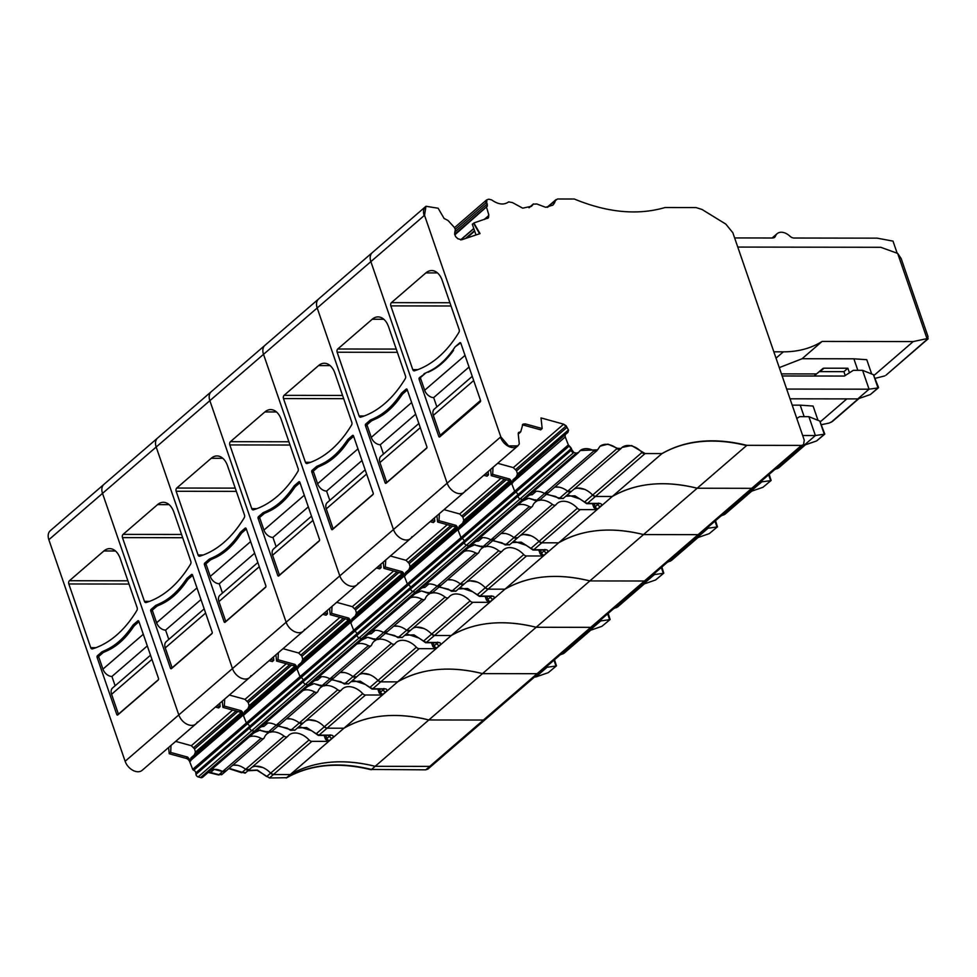 <?xml version="1.0" encoding="UTF-8"?>
<svg xmlns="http://www.w3.org/2000/svg" width="977" height="977" viewBox="0 0 977 977"><rect width="100%" height="100%" fill="white"/><g stroke="black" fill="none" stroke-linecap="round" stroke-linejoin="round"><path stroke-width="1.47" d="M210.922 770.059A17.904 12.176 -130.8 0 1 222.597 771.525L214.183 769.363L210.543 772.514L218.958 774.663L222.255 773.943M268.577 732.823A17.904 12.176 -130.8 0 0 266.806 733.996A17.904 12.176 -130.8 0 0 264.327 737.611A3.578 2.43 -130.8 0 1 263.839 738.331L225.406 771.525A3.578 2.43 -130.8 0 1 222.597 771.525L225.907 770.804M237.277 765.284L232.758 765.174A17.904 12.176 -130.8 0 1 245.654 769.302L249.33 769.497A3.578 2.43 -130.8 0 1 249.098 769.729A3.578 2.43 -130.8 0 1 245.654 769.302L242.003 772.453L245.679 772.648L245.129 773.161L229.119 768.325M262.654 767.47L255.485 766.237M251.871 767.336A17.904 12.176 -130.8 0 1 270.629 773.149L273.413 774.541L290.279 774.566L286.627 777.704C310.417 764.173 338.714 761.425 371.529 769.461L425.764 769.827L428.024 768.96M305.545 720.989A17.904 12.176 -130.8 0 1 324.303 726.803L327.087 728.195L343.941 728.219A179.035 121.698 -130.8 0 1 428.83 719.964L375.168 766.31C342.353 758.274 314.057 761.034 290.279 774.566L612.286 496.487A179.035 121.698 -130.8 0 1 697.175 488.231C664.36 480.195 636.064 482.943 612.286 496.487L661.979 453.572L645.113 453.548L631.63 445.573L622.129 447.344L620.468 449.017A3.578 2.43 -130.8 0 1 617.024 448.602L567.661 491.223L571.337 491.419A3.578 2.43 -130.8 0 1 571.105 491.651A3.578 2.43 -130.8 0 1 567.661 491.223L559.577 498.197L546.631 494.118M271.191 731.993A17.904 12.176 -130.8 0 1 284.075 736.121A3.578 2.43 -130.8 0 0 287.531 736.548A3.578 2.43 -130.8 0 0 287.751 736.316A17.904 12.176 -130.8 0 1 288.862 735.156A17.904 12.176 -130.8 0 1 309.062 739.955A3.578 2.43 -130.8 0 0 311.846 741.348L273.413 774.541L290.279 774.566A179.035 121.698 -130.8 0 1 375.168 766.31L429.746 766.395L431.834 765.675A5.972 4.055 -130.8 0 1 429.746 766.395L375.168 766.31L371.529 769.461M208.174 772.428L218.616 774.956L221.926 774.236M225.406 771.525L221.584 774.798M228.789 768.606L241.673 772.734M247.902 770.768L257.024 770.291L269.444 777.973L286.627 777.704M286.298 777.997C310.088 764.466 338.384 761.718 371.187 769.754M874.171 375.29L913.226 341.571L822.121 341.425L802.08 358.73L853.874 358.815L857.843 370.32M871.679 373.996L866.758 359.695L853.874 358.815M873.438 374.692L877.993 387.93L869.066 389.188L862.569 370.332L873.438 374.692L878.531 387.503L870.287 394.586L878.457 387.771M786.656 389.066L869.066 389.188L857.794 398.909L870.287 394.586M782.15 375.974L844.397 376.06L853.324 370.32L862.569 370.332M857.794 398.909L790.014 398.811M814.049 376.023L822.781 368.61A3.578 2.43 -130.8 0 1 824.026 368.195L847.865 368.231L843.896 371.663L845.227 375.522M847.865 368.231L849.453 372.811M814.085 376.023L818.799 372.042A3.578 2.43 -130.8 0 1 820.045 371.626L843.896 371.663M802.08 358.73L779.28 367.633M816.454 373.935L781.441 373.886M822.121 341.425A131.297 89.249 -130.8 0 1 783.334 351.842L776.019 358.156M773.845 351.818L783.334 351.842M913.226 341.571L927.014 338.628L897.668 253.409L901.124 258.465L928.016 336.589L927.735 338.86L886.163 375.058M737.769 247.071L880.765 247.291L897.668 253.409M928.15 338.811L927.014 338.628M897.179 253.238L893.002 241.124L877.187 238.156L794.045 238.022A5.972 4.055 -130.8 0 1 789.807 236.104A11.932 8.109 -130.8 0 0 777.13 233.686L772.148 237.985M875.368 378.294L884.844 375.901M734.619 237.936L772.575 237.997A5.972 4.055 -130.8 0 0 774.663 237.277A5.972 4.055 -130.8 0 0 775.482 236.08A11.932 8.109 -130.8 0 1 777.13 233.686M621.03 448.504L617.354 448.309L607.95 444.132L600.073 446.184L597.606 449.811L580.228 450.519L578.592 452.449L576.247 453.157L573.841 452.498L568.358 444.914L565.243 436.951L565.121 434.741L567.832 432.469L568.565 430.234L566.208 425.887L563.656 424.177L541.014 417.924L542.162 428.537L525.223 423.859L522.878 424.238L520.741 431.761L518.616 432.445L518.201 433.703L519.3 443.961L517.859 445.891L508.602 445.927L500.81 436.841L424.531 215.294L425.972 206.281L438.136 208.223L444.095 218.482L447.979 220.436L454.22 227.275L455.319 229.4L454.659 233.344L455.502 236.483L457.786 238.718L461.681 239.792L480.037 233.601L473.869 222.964L488.268 217.956M460.643 342.878L455.197 346.786L459.825 342.78A1.197 0.757 90.1 0 1 460.851 343.257L480.513 400.35A1.197 0.757 90.1 0 1 480.208 401.962L439.797 436.866A1.197 0.757 90.1 0 1 438.771 436.389L419.109 379.308A1.197 0.757 90.1 0 1 419.414 377.684L424.971 373.678L420.342 377.684L424.665 390.263A8.353 5.679 49.2 0 0 433.666 397.602L469.045 367.047M569.371 445.866L515.697 492.213A1.197 0.806 -130.8 0 1 514.684 491.26L511.728 483.676A4.177 2.846 49.2 0 0 508.174 480.318L491.26 475.652L492.677 474.346L509.676 479.035L512.791 482.76L512.974 479.78L565.121 434.741L512.974 479.78M532.929 491.981A17.904 12.176 -130.8 0 1 544.604 493.446L547.914 492.726M596.935 450.666A3.578 2.43 -130.8 0 1 596.776 450.812L547.413 493.446A3.578 2.43 -130.8 0 1 544.604 493.446L536.544 500.395L528.74 498.246L522.353 501.116M559.296 487.205L554.765 487.096A17.904 12.176 -130.8 0 1 567.661 491.223M573.878 489.257A17.904 12.176 -130.8 0 1 592.636 495.07L595.42 496.463A3.578 2.43 -130.8 0 1 592.636 495.07L584.612 502.007L574.903 495.791L565.781 496.255M476.007 234.956L472.331 224.27L473.54 223.257L479.622 233.735M454.659 234.333L486.277 207.026M487.425 218.396L488.512 215.282A4.177 2.846 -130.8 0 1 488.097 218.091M803.375 444.816A5.972 4.055 -130.8 0 1 803.204 444.975L753.841 487.596A5.972 4.055 -130.8 0 1 751.753 488.317L697.175 488.231L751.753 488.317L753.841 487.596L700.179 533.943A5.972 4.055 -130.8 0 1 698.079 534.663L700.179 533.943L646.505 580.289A5.972 4.055 -130.8 0 1 644.417 581.01L589.839 580.924C557.024 572.888 528.728 575.636 504.95 589.18A179.035 121.698 -130.8 0 1 589.839 580.924L644.417 581.01L646.505 580.289L592.844 626.636A5.972 4.055 -130.8 0 1 590.743 627.356L536.178 627.271C503.363 619.235 475.066 621.983 451.276 635.526A179.035 121.698 -130.8 0 1 536.178 627.271L590.743 627.356L592.844 626.636L539.17 672.982A5.972 4.055 -130.8 0 1 537.081 673.703L482.504 673.617C449.689 665.581 421.392 668.329 397.615 681.873A179.035 121.698 -130.8 0 1 482.504 673.617L537.081 673.703L539.17 672.982L485.508 719.328A5.972 4.055 -130.8 0 1 483.407 720.049L485.508 719.328L427.865 769.107M661.649 453.853A179.035 121.698 -130.8 0 1 746.538 445.61L643.513 534.578C610.698 526.542 582.402 529.29 558.612 542.833A179.035 121.698 -130.8 0 1 643.513 534.578L698.079 534.663L643.513 534.578L428.83 719.964C396.027 711.928 367.731 714.688 343.941 728.219L327.087 728.195A3.578 2.43 -130.8 0 1 324.303 726.803L316.267 733.739L306.558 727.523L297.435 727.987M578.091 452.949A3.578 2.43 -130.8 0 1 577.944 453.108A3.578 2.43 -130.8 0 1 577.92 453.12L524.588 499.186A3.578 2.43 -130.8 0 0 524.918 498.795A3.578 2.43 -130.8 0 1 524.588 499.186A3.578 2.43 -130.8 0 1 522.573 499.503L520.179 498.844A2.381 1.624 -130.8 0 1 517.981 496.279L517.822 494.765L464.148 541.111A2.381 1.624 49.2 0 0 462.036 538.559L408.362 584.905A2.381 1.624 49.2 0 0 408.288 584.881A1.197 0.806 -130.8 0 1 407.348 583.953A1.197 0.806 49.2 0 0 408.288 584.881A1.197 0.806 -130.8 0 0 408.362 584.905L354.7 631.252A2.381 1.624 49.2 0 0 354.627 631.227A1.197 0.806 -130.8 0 1 353.686 630.299A1.197 0.806 49.2 0 0 354.627 631.227A1.197 0.806 -130.8 0 0 354.7 631.252L301.026 677.598A2.381 1.624 49.2 0 0 300.953 677.574A1.197 0.806 -130.8 0 1 300.012 676.646A1.197 0.806 49.2 0 0 300.953 677.574A1.197 0.806 -130.8 0 0 301.026 677.598L193.69 770.291A2.381 1.624 49.2 0 0 193.617 770.267A1.197 0.806 49.2 0 1 192.677 769.339L189.721 761.755A4.177 2.846 49.2 0 0 186.167 758.396L187.657 757.114L190.784 760.839L190.967 757.859L242.235 713.589L190.967 757.859M569.041 446.147A1.197 0.806 -130.8 0 1 568.028 445.194L514.684 491.26A1.197 0.806 -130.8 0 0 515.697 492.213A2.381 1.624 -130.8 0 1 517.822 494.765A2.381 1.624 -130.8 0 0 515.697 492.213L462.036 538.559A1.197 0.806 -130.8 0 1 461.022 537.606L457.908 529.644L405.37 575.026L405.638 572.473L456.906 528.203L405.638 572.473M516.222 477.032L517.431 474.016L516.589 470.853L513.34 467.617L497.696 463.306M493.031 467.324L492.677 474.346M491.26 475.652L490.588 469.436M522.719 424.397A4.177 2.846 -130.8 0 1 524.893 424.152L523.733 425.154L540.721 429.843L542.162 428.537M520.362 432.2A1.197 0.806 -130.8 0 1 519.544 432.493L518.201 433.654M523.733 425.154L522.316 425.044M465.638 490.307A11.932 8.109 -130.8 0 1 464.197 492.225A11.932 8.109 -130.8 0 1 454.928 492.286A11.932 8.109 -130.8 0 1 447.136 483.188L370.857 261.641A11.932 8.109 -130.8 0 1 372.31 252.616L318.636 298.962A11.932 8.109 49.2 0 0 317.195 307.987A11.932 8.109 -130.8 0 1 318.636 298.962L264.975 345.308A11.932 8.109 49.2 0 0 263.521 354.333A11.932 8.109 -130.8 0 1 264.975 345.308L211.301 391.655A11.932 8.109 49.2 0 0 209.86 400.68A11.932 8.109 -130.8 0 1 211.301 391.655L157.639 438.001A11.932 8.109 49.2 0 0 156.186 447.026A11.932 8.109 -130.8 0 1 157.639 438.001L103.965 484.348A11.932 8.109 49.2 0 0 102.524 493.373A11.932 8.109 -130.8 0 1 103.965 484.348L50.303 530.694A11.932 8.109 49.2 0 0 48.85 539.719L125.129 761.266A11.932 8.109 49.2 0 0 132.921 770.364A11.932 8.109 49.2 0 0 142.19 770.303L195.852 723.957A11.932 8.109 -130.8 0 1 186.595 724.018A11.932 8.109 -130.8 0 1 178.803 714.92L102.524 493.373L48.85 539.719M391.423 302.65A2.381 1.514 90.1 0 0 390.824 305.886L412.77 369.611A2.381 1.514 90.1 0 0 414.089 370.857A2.381 1.514 90.1 0 0 414.37 370.82A131.297 82.984 90.1 0 0 458.909 332.351A2.381 1.514 90.1 0 0 459.141 329.567L442.251 280.497A19.1 12.066 90.1 0 0 431.675 270.556A19.1 12.066 90.1 0 0 425.874 272.901L391.423 302.65L449.908 302.736M455.197 346.786A181.429 114.663 90.1 0 1 450.446 353.271A99.068 62.613 90.1 0 1 430.063 370.881A181.429 114.663 90.1 0 1 424.055 373.678M520.741 431.761L519.544 432.493A2.381 1.624 -130.8 0 0 518.457 432.603M512.803 480.147L565.121 434.741M578.592 452.449L577.932 453.108M597.606 449.811L596.776 450.812A3.578 2.43 -130.8 0 1 593.967 450.812L544.604 493.446A17.904 12.176 -130.8 0 0 536.19 491.284L532.221 494.716A17.904 12.176 -130.8 0 0 528.948 495.412M487.596 218.335L488.842 214.989L486.583 207.417L486.839 199.833L488.793 199.174L491.626 199.894C498.331 204.596 504.01 205.255 508.675 201.873L512.485 202.605L522.707 208.162L531.537 206.257L533.283 204.156L536.825 203.973L545.606 207.295L552.811 205.158L555.644 200.395L557.476 199.003L574.329 199.027C607.462 212.656 637.688 215.49 664.995 207.539L696.1 207.588L701.974 209.444L725.862 224.136L732.848 232.77L804.266 440.175L803.534 444.682L801.445 445.402L746.868 445.329C714.053 437.281 685.756 440.041 661.979 453.572M547.682 207.271L555.889 199.735M528.96 207.771L533.295 204.022A3.578 2.43 -130.8 0 0 532.953 204.449L533.295 204.022A3.578 2.43 -130.8 0 1 533.479 203.888M486.302 200.212A2.381 1.624 49.2 0 0 486.131 200.334L486.839 199.833M454.769 234.883L487.254 206.269M486.607 206.745L486.619 206.733A1.197 0.806 49.2 0 0 486.253 207.698M621.97 447.49A17.904 12.176 -130.8 0 1 641.999 452.436A3.578 2.43 -130.8 0 0 644.783 453.829L595.42 496.463L612.286 496.487L595.42 496.463L587.397 503.387L584.429 502.019M428.231 372.188A99.068 62.613 -89.9 0 0 453.56 350.316M436.866 406.896L433.666 397.602M472.245 376.353L434.338 409.082A8.353 5.679 49.2 0 0 433.324 415.396L440.175 435.302L480.537 400.448M440.175 435.302L441.604 435.302M471.256 545.142A3.578 2.43 -130.8 0 1 470.914 545.532A3.578 2.43 -130.8 0 1 468.911 545.85L415.237 592.196A3.578 2.43 49.2 0 0 417.252 591.879A3.578 2.43 -130.8 0 1 415.237 592.196L412.844 591.537A2.381 1.624 -130.8 0 1 410.645 588.972A2.381 1.624 49.2 0 0 412.844 591.537L359.17 637.883A2.381 1.624 -130.8 0 1 356.984 635.319A2.381 1.624 49.2 0 0 359.17 637.883L305.508 684.23A2.381 1.624 -130.8 0 1 303.31 681.665A2.381 1.624 49.2 0 0 305.508 684.23L251.834 730.576A2.381 1.624 -130.8 0 1 249.648 728.012L249.477 726.497A2.381 1.624 49.2 0 0 247.364 723.945A1.197 0.806 -130.8 0 1 246.351 722.992L243.236 715.03L190.698 760.411M577.92 453.12A3.578 2.43 -130.8 0 1 575.917 453.45L522.573 499.503L520.179 498.844A2.381 1.624 -130.8 0 1 517.981 496.279L464.319 542.626A2.381 1.624 49.2 0 0 466.505 545.19L468.911 545.85A3.578 2.43 49.2 0 0 470.914 545.532L524.588 499.186A3.578 2.43 -130.8 0 1 522.573 499.503L468.911 545.85L466.505 545.19A2.381 1.624 -130.8 0 1 464.319 542.626L410.645 588.972L410.487 587.458A2.381 1.624 49.2 0 0 408.362 584.905A2.381 1.624 -130.8 0 1 410.487 587.458L356.813 633.804A2.381 1.624 49.2 0 0 354.7 631.252A2.381 1.624 -130.8 0 1 356.813 633.804L303.151 680.151A2.381 1.624 49.2 0 0 301.026 677.598A2.381 1.624 -130.8 0 1 303.151 680.151L195.815 772.844A2.381 1.624 49.2 0 0 193.69 770.291M439.369 513.67L439.003 520.692L456.003 525.382L459.117 529.107L511.569 483.31L514.684 491.26L407.348 583.953L404.393 576.369A4.177 2.846 49.2 0 0 400.839 573.01L402.329 571.728L405.37 575.026M383.253 562.129L383.924 568.345L400.839 573.01M411.964 536.654A11.932 8.109 -130.8 0 1 410.523 538.571A11.932 8.109 -130.8 0 1 401.266 538.632A11.932 8.109 -130.8 0 1 393.475 529.534L339.801 575.88A11.932 8.109 49.2 0 0 347.592 584.979A11.932 8.109 49.2 0 0 356.861 584.918A11.932 8.109 -130.8 0 1 347.592 584.979A11.932 8.109 -130.8 0 1 339.801 575.88L263.521 354.333L156.186 447.026L102.524 493.373L178.803 714.92A11.932 8.109 49.2 0 0 186.595 724.018A11.932 8.109 49.2 0 0 195.852 723.957A11.932 8.109 -130.8 0 0 197.293 722.04M517.663 446.049A11.932 8.109 -130.8 0 1 517.529 446.171L464.197 492.225A11.932 8.109 -130.8 0 1 454.928 492.286A11.932 8.109 -130.8 0 1 447.136 483.188L393.475 529.534L317.195 307.987L263.521 354.333L339.801 575.88L286.139 622.227A11.932 8.109 49.2 0 0 293.93 631.325A11.932 8.109 49.2 0 0 303.188 631.264A11.932 8.109 -130.8 0 1 293.93 631.325A11.932 8.109 -130.8 0 1 286.139 622.227L209.86 400.68L286.139 622.227L232.465 668.573A11.932 8.109 49.2 0 0 240.257 677.672A11.932 8.109 49.2 0 0 249.526 677.611A11.932 8.109 -130.8 0 1 240.257 677.672A11.932 8.109 -130.8 0 1 232.465 668.573L156.186 447.026L232.465 668.573L125.129 761.266M284.087 395.343L318.539 365.593A19.1 12.066 90.1 0 1 324.34 363.249A19.1 12.066 90.1 0 1 334.916 373.202L351.805 422.259A2.381 1.514 90.1 0 1 351.573 425.044A131.297 82.984 90.1 0 1 307.034 463.513A2.381 1.514 90.1 0 1 306.754 463.55A2.381 1.514 90.1 0 1 305.422 462.304L283.489 398.579A2.381 1.514 90.1 0 1 284.087 395.343L342.573 395.429M349.961 439.491L347.861 439.479L352.489 435.473A1.197 0.757 90.1 0 1 353.515 435.95L373.177 493.043A1.197 0.757 90.1 0 1 372.872 494.655L332.461 529.558A1.197 0.757 90.1 0 1 331.435 529.094L311.773 472.001A1.197 0.757 90.1 0 1 312.078 470.377L316.719 466.371L319.564 466.383M347.861 439.479A181.429 114.663 90.1 0 1 343.11 445.976A99.068 62.613 90.1 0 1 322.728 463.574A181.429 114.663 90.1 0 1 316.719 466.371M390.36 555.998L406.005 560.309L409.253 563.546L410.096 566.709L408.887 569.725M385.695 560.016L385.341 567.039L402.329 571.728M383.924 568.345L385.341 567.039M436.927 515.783L437.598 521.999L454.513 526.664A4.177 2.846 49.2 0 1 458.054 530.022L461.022 537.606A1.197 0.806 49.2 0 0 461.962 538.535A2.381 1.624 49.2 0 1 462.036 538.559A2.381 1.624 -130.8 0 1 464.148 541.111L410.487 587.458L410.645 588.972L356.984 635.319L356.813 633.804L356.984 635.319L303.31 681.665L303.151 680.151L303.31 681.665L249.648 728.012A2.381 1.624 49.2 0 0 251.834 730.576L198.172 776.923L200.566 777.582A3.578 2.43 49.2 0 0 202.581 777.265L256.243 730.918A3.578 2.43 -130.8 0 1 254.24 731.236L251.834 730.576L254.24 731.236A3.578 2.43 49.2 0 0 256.243 730.918A3.578 2.43 -130.8 0 0 256.572 730.527M464.319 542.626L464.148 541.111L464.319 542.626M425.593 584.673A17.904 12.176 -130.8 0 1 437.269 586.139L440.578 585.418M475.286 541.759A17.904 12.176 -130.8 0 1 478.547 541.063A5.972 4.055 49.2 0 1 476.52 540.696M478.547 541.063L482.528 537.631A17.904 12.176 -130.8 0 1 490.93 539.793L494.24 539.072M536.923 501.091A17.904 12.176 -130.8 0 0 535.152 502.263A17.904 12.176 -130.8 0 0 532.673 505.878A3.578 2.43 -130.8 0 1 532.172 506.599L485.691 546.754L482.064 547.047L474.346 544.885L482.882 546.741L486.18 546.021M475.066 544.592L468.691 547.462M464.515 551.113L464.014 551.492A17.904 12.176 -130.8 0 1 475.701 552.945L429.208 593.088L421.405 590.938L415.017 593.808M434.447 517.92L434.802 521.23L433.385 522.536L430.136 521.633M483.249 547.438A17.904 12.176 -130.8 0 0 481.478 548.61A17.904 12.176 -130.8 0 0 478.999 552.225A3.578 2.43 -130.8 0 1 478.51 552.945L440.077 586.139A3.578 2.43 -130.8 0 1 437.269 586.139A17.904 12.176 -130.8 0 0 428.854 583.977L424.885 587.409A17.904 12.176 -130.8 0 0 421.612 588.105M478.51 552.945A3.578 2.43 -130.8 0 1 475.701 552.945M505.622 533.552L501.103 533.442A17.904 12.176 -130.8 0 1 513.987 537.57L517.663 537.765A3.578 2.43 -130.8 0 1 517.444 537.997A3.578 2.43 -130.8 0 1 513.987 537.57L505.915 544.543L492.97 540.464M531 535.738L523.819 534.504M520.216 535.604A17.904 12.176 -130.8 0 1 538.974 541.417L541.759 542.809L558.612 542.833L541.759 542.809A3.578 2.43 -130.8 0 1 538.974 541.417L530.938 548.353L521.23 542.137L512.107 542.601M485.862 546.607A17.904 12.176 -130.8 0 1 498.746 550.735A3.578 2.43 -130.8 0 0 502.202 551.162A3.578 2.43 -130.8 0 0 502.422 550.93A17.904 12.176 -130.8 0 1 503.534 549.77A17.904 12.176 -130.8 0 1 523.733 554.57A3.578 2.43 -130.8 0 0 526.518 555.962L542.907 555.986L540.22 553.922A4.042 1.502 161 0 0 541.539 553.067A2.381 1.624 49.2 0 0 544.091 555.131L546.741 552.848A6.424 2.394 -19 0 0 545.325 549.758L533.723 549.733L530.767 548.366M538.803 550.039L540.22 553.922M434.802 521.23L431.626 520.35M451.96 579.898L447.429 579.788A17.904 12.176 -130.8 0 1 460.326 583.916L464.002 584.112A3.578 2.43 -130.8 0 1 463.77 584.344A3.578 2.43 -130.8 0 1 460.326 583.916L452.241 590.89L439.296 586.811M466.542 581.95A17.904 12.176 -130.8 0 1 485.3 587.763L488.085 589.155A3.578 2.43 -130.8 0 1 485.3 587.763L477.277 594.7L467.568 588.484L458.445 588.948M526.518 555.962L488.085 589.155L504.95 589.18L488.085 589.155L480.061 596.08L477.094 594.712M774.724 469.558L778.828 467.751M505.341 544.201L509.591 544.739L505.207 544.922L501.897 542.785L492.689 540.708M769.18 474.358L771.122 480.452L762.952 487.279L771.122 480.464M760.472 481.881L761.73 481.881L761.437 481.038M768.655 474.81L770.658 480.623L761.73 481.881L750.458 491.602L749.2 491.602M750.458 491.602L762.952 487.279M353.637 436.304L349.045 440.273A181.429 114.663 -89.9 0 0 346.493 443.802A99.068 62.613 -89.9 0 1 321.177 465.663A181.429 114.663 -89.9 0 0 317.916 467.165L313.275 471.17L317.598 483.737A8.353 5.679 49.2 0 0 326.599 491.077L361.978 460.533M329.799 500.383L326.599 491.077M365.178 469.827L327.271 502.569A8.353 5.679 49.2 0 0 326.257 508.883L333.108 528.777L373.177 494.179M407.311 389.957L402.719 393.926A181.429 114.663 -89.9 0 0 400.155 397.456A99.068 62.613 -89.9 0 1 374.838 419.316A181.429 114.663 -89.9 0 0 371.578 420.818L366.937 424.824L371.272 437.391A8.353 5.679 49.2 0 0 380.273 444.73L415.64 414.187M383.472 454.036L380.273 444.73M418.852 423.481L380.932 456.222A8.353 5.679 49.2 0 0 379.919 462.536L386.782 482.43L426.839 447.832M517.859 445.891L517.529 446.171A11.932 8.109 -130.8 0 1 508.26 446.22A11.932 8.109 -130.8 0 1 500.48 437.122L447.136 483.188L370.857 261.641L317.195 307.987L393.475 529.534A11.932 8.109 49.2 0 0 401.266 538.632A11.932 8.109 49.2 0 0 410.523 538.571L195.852 723.957M425.972 206.281L425.642 206.562A11.932 8.109 -130.8 0 0 424.189 215.575L370.857 261.641A11.932 8.109 -130.8 0 1 372.31 252.616L425.642 206.562A11.932 8.109 -130.8 0 1 425.838 206.391M337.761 348.997L372.213 319.247A19.1 12.066 90.1 0 1 378.014 316.902A19.1 12.066 90.1 0 1 388.59 326.843L405.479 375.913A2.381 1.514 90.1 0 1 405.247 378.697A131.297 82.984 90.1 0 1 360.708 417.167A2.381 1.514 90.1 0 1 360.415 417.203A2.381 1.514 90.1 0 1 359.096 415.958L337.15 352.233A2.381 1.514 90.1 0 1 337.761 348.997L396.235 349.082M403.623 393.145L401.523 393.133L406.163 389.127A1.197 0.757 90.1 0 1 407.189 389.603L426.839 446.697A1.197 0.757 90.1 0 1 426.534 448.309L386.123 483.212A1.197 0.757 90.1 0 1 385.097 482.748L365.447 425.654A1.197 0.757 90.1 0 1 365.74 424.03L370.381 420.025L373.238 420.037M401.523 393.133A181.429 114.663 90.1 0 1 396.784 399.617A99.068 62.613 90.1 0 1 376.389 417.228A181.429 114.663 90.1 0 1 370.381 420.025M444.022 509.652L459.678 513.963L462.915 517.199L463.757 520.362L462.561 523.379M437.598 521.999L439.003 520.692M200.566 777.582L307.902 684.889L305.508 684.23L307.902 684.889A3.578 2.43 49.2 0 0 309.917 684.572A3.578 2.43 -130.8 0 1 307.902 684.889L361.575 638.543L359.17 637.883L361.575 638.543A3.578 2.43 49.2 0 0 363.578 638.225A3.578 2.43 -130.8 0 1 361.575 638.543L415.237 592.196L412.844 591.537L573.511 452.791A2.381 1.624 -130.8 0 1 571.313 450.214L517.981 496.279L517.822 494.765L571.484 448.419M479.255 538.327A17.904 12.176 -130.8 0 1 490.93 539.793L482.882 546.741L481.881 546.119M518.189 504.767L517.688 505.146A17.904 12.176 -130.8 0 1 529.363 506.599L490.93 539.793A3.578 2.43 -130.8 0 0 493.751 539.793M488.109 471.573L488.476 474.883L487.059 476.19L483.81 475.286M459.031 528.679L459.312 526.127L510.568 481.856L459.3 526.127M532.172 506.599A3.578 2.43 -130.8 0 1 529.363 506.599M530.181 494.35A5.972 4.055 49.2 0 0 532.221 494.716M584.661 489.392L577.492 488.158M539.854 499.674L536.544 500.395L535.555 499.772M539.524 500.261A17.904 12.176 -130.8 0 1 552.42 504.388A3.578 2.43 -130.8 0 0 555.876 504.804A3.578 2.43 -130.8 0 0 556.096 504.584A17.904 12.176 -130.8 0 1 557.195 503.424A17.904 12.176 -130.8 0 1 577.407 508.223A3.578 2.43 -130.8 0 0 580.179 509.615L596.568 509.64L593.882 507.576A4.042 1.502 161 0 0 595.201 506.721A2.381 1.624 49.2 0 0 597.765 508.785L600.415 506.501A6.424 2.394 -19 0 0 598.999 503.411L587.397 503.387A2.381 1.514 90.1 0 1 586.676 503.68L586.676 503.68A2.381 1.514 90.1 0 1 586.64 503.68M592.477 503.692L593.882 507.576M488.476 474.883L485.3 474.004M820.509 421.637L846.839 398.897M792.2 405.15L800.212 405.162L804.169 416.666M818.005 420.342L813.084 406.041L800.212 405.162M821.694 424.641L829.278 423.029L832.502 421.405M559.015 497.855L563.253 498.392L558.868 498.575L555.571 496.438L546.363 494.362M796.792 418.498L799.65 416.666L808.895 416.678L819.764 421.038L824.319 434.276L816.613 440.932L824.796 434.118L815.392 435.534L808.895 416.678M819.764 421.038L824.796 434.106M802.874 445.256L804.132 445.256L815.392 435.534L802.654 435.51M804.132 445.256L816.613 440.932M351.696 621.372L404.234 576.003L407.348 583.953L353.686 630.299L350.719 622.715A4.177 2.846 49.2 0 0 347.177 619.357L348.667 618.075L351.781 621.799L351.976 618.82L403.232 574.549L351.964 618.82M329.591 608.476L330.263 614.692L347.177 619.357M230.425 441.689L264.877 411.94A19.1 12.066 90.1 0 1 270.678 409.595A19.1 12.066 90.1 0 1 281.254 419.548L298.144 468.606A2.381 1.514 90.1 0 1 297.912 471.39A131.297 82.984 90.1 0 1 253.373 509.86A2.381 1.514 90.1 0 1 253.08 509.896A2.381 1.514 90.1 0 1 251.761 508.651L229.815 444.926A2.381 1.514 90.1 0 1 230.425 441.689L288.899 441.775M296.287 485.838L294.187 485.825L298.828 481.82A1.197 0.757 90.1 0 1 299.854 482.296L319.503 539.389A1.197 0.757 90.1 0 1 319.198 541.002L278.787 575.905A1.197 0.757 90.1 0 1 277.761 575.441L258.111 518.347A1.197 0.757 90.1 0 1 258.404 516.723L263.045 512.717L265.903 512.73M294.187 485.825A181.429 114.663 90.1 0 1 289.448 492.323A99.068 62.613 90.1 0 1 269.054 509.921A181.429 114.663 90.1 0 1 263.045 512.717M358.303 583A11.932 8.109 -130.8 0 1 356.861 584.918M336.686 602.345L352.343 606.656L355.579 609.892L356.422 613.055L355.225 616.072M332.033 606.363L331.667 613.385L348.667 618.075M330.263 614.692L331.667 613.385M417.582 591.488A3.578 2.43 -130.8 0 1 417.252 591.879L256.243 730.918M371.919 631.02A17.904 12.176 -130.8 0 1 383.595 632.485L386.904 631.765M410.853 597.46L410.352 597.839A17.904 12.176 -130.8 0 1 422.027 599.292L375.547 639.434L367.731 637.285L361.356 640.155M380.774 564.266L381.14 567.576L379.723 568.883L376.475 567.991M429.587 593.784A17.904 12.176 -130.8 0 0 427.816 594.956A17.904 12.176 -130.8 0 0 425.337 598.571A3.578 2.43 -130.8 0 1 424.836 599.292L386.416 632.485A3.578 2.43 -130.8 0 1 383.595 632.485A17.904 12.176 -130.8 0 0 375.192 630.324L371.211 633.755A17.904 12.176 -130.8 0 0 367.95 634.452M424.836 599.292A3.578 2.43 -130.8 0 1 422.027 599.292M422.846 587.043A5.972 4.055 49.2 0 0 424.885 587.409M477.326 582.084L470.157 580.851M432.518 592.367L429.208 593.088L428.219 592.465M432.188 592.954A17.904 12.176 -130.8 0 1 445.085 597.081A3.578 2.43 -130.8 0 0 448.541 597.509A3.578 2.43 -130.8 0 0 448.761 597.277A17.904 12.176 -130.8 0 1 449.86 596.117A17.904 12.176 -130.8 0 1 470.071 600.916A3.578 2.43 -130.8 0 0 472.844 602.308L489.233 602.333L486.546 600.269A4.042 1.502 161 0 0 487.865 599.414A2.381 1.624 49.2 0 0 490.43 601.478L493.08 599.194A6.424 2.394 -19 0 0 491.663 596.104L480.061 596.08A2.381 1.514 90.1 0 1 479.341 596.373L479.341 596.373A2.381 1.514 90.1 0 1 479.304 596.373M485.142 596.385L486.546 600.269M381.14 567.576L377.965 566.697M398.286 626.245L393.768 626.135A17.904 12.176 -130.8 0 1 406.652 630.263L410.328 630.458A3.578 2.43 -130.8 0 1 410.108 630.69A3.578 2.43 -130.8 0 1 406.652 630.263L398.579 637.236L385.634 633.157M412.88 628.296A17.904 12.176 -130.8 0 1 431.639 634.11L434.423 635.502A3.578 2.43 -130.8 0 1 431.639 634.11L423.603 641.046L413.894 634.83L404.771 635.294M472.844 602.308L434.423 635.502L451.276 635.526L434.423 635.502L426.387 642.426L423.432 641.059M721.063 515.905L725.166 514.097M451.667 590.548L455.917 591.085L451.533 591.268L448.235 589.131L439.027 587.055M715.518 520.704L717.46 526.798L709.278 533.625L717.46 526.811M706.798 528.227L708.056 528.227L707.763 527.385M714.981 521.156L716.984 526.969L708.056 528.227L696.796 537.948L695.539 537.948M696.796 537.948L709.278 533.625M299.976 482.65L295.384 486.619A181.429 114.663 -89.9 0 0 292.819 490.149A99.068 62.613 -89.9 0 1 267.503 512.009A181.429 114.663 -89.9 0 0 264.242 513.511L259.601 517.517L263.937 530.084A8.353 5.679 49.2 0 0 272.937 537.423L308.305 506.88M276.137 546.729L272.937 537.423M311.516 516.174L273.597 548.915A8.353 5.679 49.2 0 0 272.583 555.229L279.446 575.123L319.503 540.525M298.034 667.718L350.56 622.349L353.686 630.299L300.012 676.646L297.057 669.062A4.177 2.846 49.2 0 0 293.503 665.703L294.993 664.421L298.119 668.146L298.303 665.166L349.571 620.896L298.303 665.166M275.917 654.822L276.589 661.038L293.503 665.703M176.752 488.036L211.203 458.286A19.1 12.066 90.1 0 1 217.004 455.941A19.1 12.066 90.1 0 1 227.58 465.895L244.47 514.952A2.381 1.514 90.1 0 1 244.238 517.737A131.297 82.984 90.1 0 1 199.699 556.206A2.381 1.514 90.1 0 1 199.418 556.243A2.381 1.514 90.1 0 1 198.087 554.997L176.153 491.272A2.381 1.514 90.1 0 1 176.752 488.036L235.237 488.121M242.626 532.184L240.525 532.172L245.154 528.166A1.197 0.757 90.1 0 1 246.18 528.642L265.842 585.736A1.197 0.757 90.1 0 1 265.536 587.348L225.113 622.251A1.197 0.757 90.1 0 1 224.099 621.787L204.437 564.694A1.197 0.757 90.1 0 1 204.743 563.07L209.383 559.064L212.229 559.076M240.525 532.172A181.429 114.663 90.1 0 1 235.775 538.669A99.068 62.613 90.1 0 1 215.392 556.267A181.429 114.663 90.1 0 1 209.383 559.064M304.629 629.347A11.932 8.109 -130.8 0 1 303.188 631.264M283.025 648.691L298.669 653.002L301.917 656.239L302.76 659.402L301.551 662.418M278.36 652.709L278.005 659.731L294.993 664.421M276.589 661.038L278.005 659.731M318.258 677.366A17.904 12.176 -130.8 0 1 329.933 678.832L333.242 678.111M357.179 643.806L356.678 644.185A17.904 12.176 -130.8 0 1 368.366 645.638L321.873 685.781L314.069 683.631L307.682 686.501M327.112 610.613L327.466 613.922L326.049 615.229L322.801 614.338M375.913 640.13A17.904 12.176 -130.8 0 0 374.142 641.303A17.904 12.176 -130.8 0 0 371.663 644.918A3.578 2.43 -130.8 0 1 371.175 645.638L332.742 678.832A3.578 2.43 -130.8 0 1 329.933 678.832A17.904 12.176 -130.8 0 0 321.518 676.67L317.549 680.102A17.904 12.176 -130.8 0 0 314.276 680.798M371.175 645.638A3.578 2.43 -130.8 0 1 368.366 645.638M369.172 633.389A5.972 4.055 49.2 0 0 371.211 633.755M423.664 628.431L416.483 627.197M378.844 638.714L375.547 639.434L374.545 638.811M378.526 639.3A17.904 12.176 -130.8 0 1 391.411 643.428A3.578 2.43 -130.8 0 0 394.867 643.855A3.578 2.43 -130.8 0 0 395.087 643.623A17.904 12.176 -130.8 0 1 396.198 642.463A17.904 12.176 -130.8 0 1 416.397 647.262A3.578 2.43 -130.8 0 0 419.182 648.655L435.559 648.679L432.884 646.615A4.042 1.502 161 0 0 434.203 645.76A2.381 1.624 49.2 0 0 436.756 647.824L439.406 645.541A6.424 2.394 -19 0 0 437.989 642.451L426.387 642.426A2.381 1.514 90.1 0 1 425.667 642.719L425.667 642.719A2.381 1.514 90.1 0 1 425.63 642.719M431.468 642.732L432.884 646.615M327.466 613.922L324.291 613.043M344.625 672.591L340.094 672.481A17.904 12.176 -130.8 0 1 352.99 676.609L356.666 676.805A3.578 2.43 -130.8 0 1 356.434 677.037A3.578 2.43 -130.8 0 1 352.99 676.609L344.905 683.582L331.96 679.503M359.206 674.643A17.904 12.176 -130.8 0 1 377.965 680.456L380.749 681.848A3.578 2.43 -130.8 0 1 377.965 680.456L369.941 687.393L360.232 681.177L351.109 681.641M419.182 648.655L380.749 681.848L397.615 681.873L380.749 681.848L372.725 688.773L369.758 687.405M667.389 562.251L671.492 560.444M398.005 636.894L402.255 637.431L397.871 637.615L394.561 635.477L385.353 633.401M661.844 567.051L663.786 573.145L655.616 579.972L663.786 573.157M653.137 574.574L654.395 574.574L654.101 573.731M661.319 567.503L663.322 573.316L654.395 574.574L643.122 584.295L641.865 584.295M643.122 584.295L655.616 579.972M246.302 528.997L241.71 532.966A181.429 114.663 -89.9 0 0 239.157 536.495A99.068 62.613 -89.9 0 1 213.829 558.356A181.429 114.663 -89.9 0 0 210.568 559.858L205.939 563.863L210.263 576.43A8.353 5.679 49.2 0 0 219.263 583.77L254.643 553.226M222.463 593.076L219.263 583.77M257.843 562.52L219.935 595.262A8.353 5.679 49.2 0 0 218.921 601.576L225.772 621.47L265.842 586.872M224.698 699.056L224.331 706.078L241.331 710.767L244.445 714.492L296.898 668.695L300.012 676.646L246.351 722.992A1.197 0.806 49.2 0 0 247.291 723.92A2.381 1.624 49.2 0 1 247.364 723.945A2.381 1.624 -130.8 0 1 249.477 726.497L249.648 728.012L195.974 774.358A2.381 1.624 49.2 0 0 198.172 776.923M195.974 774.358L195.815 772.844M168.581 747.515L169.253 753.731L186.167 758.396M69.416 580.729L103.867 550.979A19.1 12.066 90.1 0 1 109.668 548.634A19.1 12.066 90.1 0 1 120.244 558.588L137.134 607.645A2.381 1.514 90.1 0 1 136.902 610.43A131.297 82.984 90.1 0 1 92.363 648.899A2.381 1.514 90.1 0 1 92.082 648.936A2.381 1.514 90.1 0 1 90.751 647.69L68.817 583.965A2.381 1.514 90.1 0 1 69.416 580.729L127.902 580.814M135.29 624.877L133.177 624.865L137.818 620.859A1.197 0.757 90.1 0 1 138.844 621.335L158.506 678.429A1.197 0.757 90.1 0 1 158.201 680.041L117.777 714.944A1.197 0.757 90.1 0 1 116.764 714.48L97.102 657.387A1.197 0.757 90.1 0 1 97.407 655.762L102.048 651.757L104.893 651.769M133.177 624.865A181.429 114.663 90.1 0 1 128.439 631.362A99.068 62.613 90.1 0 1 108.056 648.96A181.429 114.663 90.1 0 1 102.048 651.757M175.689 741.384L191.333 745.695L194.582 748.932L195.424 752.095L194.215 755.111M171.024 745.402L170.67 752.424L187.657 757.114M169.253 753.731L170.67 752.424M260.615 727.144A17.904 12.176 -130.8 0 1 263.875 726.448A5.972 4.055 49.2 0 1 261.836 726.082M263.875 726.448L267.857 723.017A17.904 12.176 -130.8 0 1 276.259 725.178L279.569 724.458M322.251 686.477A17.904 12.176 -130.8 0 0 320.48 687.649A17.904 12.176 -130.8 0 0 318.001 691.264A3.578 2.43 -130.8 0 1 317.501 691.985L271.02 732.139L267.393 732.432L259.674 730.271L268.211 732.127L271.508 731.407M260.395 729.978L254.02 732.848M249.843 736.499L249.343 736.878A17.904 12.176 -130.8 0 1 261.03 738.331L218.616 774.956M219.776 703.306L220.13 706.615L218.714 707.922L215.465 707.03M263.839 738.331A3.578 2.43 -130.8 0 1 261.03 738.331M290.951 718.938L286.432 718.828A17.904 12.176 -130.8 0 1 299.316 722.956L302.992 723.151A3.578 2.43 -130.8 0 1 302.772 723.383A3.578 2.43 -130.8 0 1 299.316 722.956L291.244 729.929L278.298 725.85M316.328 721.124L309.147 719.89M428.83 719.964L483.407 720.049L428.83 719.964M311.846 741.348L328.223 741.372L325.549 739.308A4.042 1.502 161 0 0 326.868 738.453A2.381 1.624 49.2 0 0 329.42 740.517L332.07 738.233A6.424 2.394 -19 0 0 330.653 735.144L319.052 735.119L316.096 733.751M324.132 735.425L325.549 739.308M220.13 706.615L216.955 705.736M269.774 777.68L273.413 774.541A3.578 2.43 -130.8 0 1 270.629 773.149L266.99 776.288L269.444 777.973M560.053 654.944L564.156 653.137M290.67 729.587L294.92 730.124L290.535 730.308L287.226 728.17L278.018 726.094M554.509 659.744L556.45 665.838L548.28 672.664L556.45 665.85M545.801 667.267L547.047 667.267L546.766 666.424M553.983 660.196L555.986 666.009L547.047 667.267L535.787 676.988L534.529 676.988M535.787 676.988L548.28 672.664M138.966 621.69L134.374 625.659A181.429 114.663 -89.9 0 0 131.822 629.188A99.068 62.613 -89.9 0 1 106.493 651.048A181.429 114.663 -89.9 0 0 103.232 652.551L98.604 656.556L102.927 669.123A8.353 5.679 49.2 0 0 111.928 676.463L147.307 645.919M115.127 685.769L111.928 676.463M150.507 655.213L112.599 687.955A8.353 5.679 49.2 0 0 111.586 694.268L118.437 714.163L158.506 679.565M192.64 575.343L188.048 579.312A181.429 114.663 -89.9 0 0 185.483 582.842A99.068 62.613 -89.9 0 1 160.167 604.702A181.429 114.663 -89.9 0 0 156.906 606.204L152.265 610.21L156.601 622.776A8.353 5.679 49.2 0 0 165.601 630.116L200.969 599.573M168.801 639.422L165.601 630.116M204.181 608.866L166.261 641.608A8.353 5.679 49.2 0 0 165.247 647.922L172.111 667.816L212.168 633.218M192.677 769.339L246.351 722.992L243.383 715.408A4.177 2.846 49.2 0 0 239.841 712.05L241.331 710.767M222.255 701.168L222.927 707.385L239.841 712.05M123.09 534.382L157.541 504.633A19.1 12.066 90.1 0 1 163.342 502.288A19.1 12.066 90.1 0 1 173.906 512.241L190.808 561.299A2.381 1.514 90.1 0 1 190.576 564.083A131.297 82.984 90.1 0 1 146.037 602.553A2.381 1.514 90.1 0 1 145.744 602.589A2.381 1.514 90.1 0 1 144.425 601.343L122.479 537.619A2.381 1.514 90.1 0 1 123.09 534.382L181.563 534.468M188.952 578.531L186.851 578.518L191.492 574.513A1.197 0.757 90.1 0 1 192.518 574.989L212.168 632.082A1.197 0.757 90.1 0 1 211.862 633.694L171.451 668.598A1.197 0.757 90.1 0 1 170.425 668.134L150.776 611.04A1.197 0.757 90.1 0 1 151.069 609.416L155.709 605.41L158.567 605.422M186.851 578.518A181.429 114.663 90.1 0 1 182.113 585.015A99.068 62.613 90.1 0 1 161.718 602.614A181.429 114.663 90.1 0 1 155.709 605.41M250.967 675.693A11.932 8.109 -130.8 0 1 249.526 677.611M229.351 695.038L245.007 699.349L248.243 702.585L249.086 705.748L247.889 708.765M222.927 707.385L224.331 706.078M264.584 723.713A17.904 12.176 -130.8 0 1 276.259 725.178L268.211 732.127L267.209 731.504M303.517 690.153L303.017 690.531A17.904 12.176 -130.8 0 1 314.692 691.985L276.259 725.178A3.578 2.43 -130.8 0 0 279.08 725.178M273.438 656.959L273.804 660.269L272.388 661.576L269.139 660.684M244.36 714.065L244.641 711.512L295.897 667.242L244.629 711.512M317.501 691.985A3.578 2.43 -130.8 0 1 314.692 691.985M315.51 679.736A5.972 4.055 49.2 0 0 317.549 680.102M369.99 674.777L362.821 673.544M325.182 685.06L321.873 685.781L320.883 685.158M324.852 685.646A17.904 12.176 -130.8 0 1 337.749 689.774A3.578 2.43 -130.8 0 0 341.205 690.202A3.578 2.43 -130.8 0 0 341.425 689.97A17.904 12.176 -130.8 0 1 342.524 688.809A17.904 12.176 -130.8 0 1 362.736 693.609A3.578 2.43 -130.8 0 0 365.508 695.001L381.897 695.026L379.21 692.962A4.042 1.502 161 0 0 380.529 692.107A2.381 1.624 49.2 0 0 383.094 694.171L385.744 691.887A6.424 2.394 -19 0 0 384.327 688.797L372.725 688.773A2.381 1.514 90.1 0 1 372.005 689.066L372.005 689.066A2.381 1.514 90.1 0 1 371.968 689.066L383.595 689.09A2.381 1.514 -89.9 0 0 384.327 688.797M377.806 689.078L379.21 692.962M273.804 660.269L270.629 659.39M613.727 608.598L617.83 606.79M344.331 683.241L348.581 683.778L344.197 683.961L340.9 681.824L331.692 679.748M608.183 613.397L610.124 619.491L601.942 626.318L610.124 619.503M599.463 620.92L600.721 620.92L600.428 620.077M607.645 613.849L609.648 619.662L600.721 620.92L589.461 630.641L588.203 630.641M589.461 630.641L601.942 626.318M208.504 772.148L210.214 772.795M248.231 770.474L257.354 770.01L266.66 776.581M803.534 444.682L803.204 444.975A5.972 4.055 -130.8 0 1 801.103 445.695L426.094 769.546L428.195 768.826M824.026 368.195L820.045 371.626M822.781 368.61L818.799 372.042M775.482 236.08L773.369 237.912M419.109 379.308L420.892 379.308M419.414 377.684L420.342 377.684M460.802 239.902L473.833 228.655M484.604 219.349L487.816 216.576M465.418 238.522L474.529 230.657M466.554 238.144L474.688 231.122M508.174 480.318L509.676 479.035M580.082 450.653A17.904 12.176 -130.8 0 1 593.967 450.812L594.297 450.531M599.902 446.342A17.904 12.176 -130.8 0 1 617.024 448.602L617.354 448.309M620.627 448.87A3.578 2.43 -130.8 0 1 620.468 449.017L563.033 498.624M642.329 452.156L592.636 495.07M556.084 199.577A3.578 2.43 -130.8 0 0 555.876 199.723A3.578 2.43 -130.8 0 0 555.315 200.676A17.904 12.176 -130.8 0 1 552.64 205.304M531.354 206.403A17.904 12.176 -130.8 0 0 532.953 204.449L529.204 207.674M460.558 239.89L473.784 228.471M484.177 219.495L487.816 216.357M454.903 231.891L487.303 203.912M487.083 206.391A2.381 1.624 49.2 0 0 486.973 204.205M455.319 229.253L486.424 202.398M454.464 227.69L486.131 200.334A2.381 1.624 49.2 0 0 486.082 202.679M569.041 446.159A2.381 1.624 -130.8 0 1 571.154 448.699M511.728 483.676L512.791 482.76M512.705 482.333L564.914 437.244L512.693 482.137M567.6 432.652A4.177 2.846 -130.8 0 0 568.235 430.527L517.407 474.419M516.589 470.853L566.916 427.389A4.177 2.846 -130.8 0 1 568.199 430.173L517.431 474.016M513.34 467.617L563.326 424.458A4.177 2.846 -130.8 0 1 565.878 426.167L515.709 469.485M425.874 272.901L437.476 272.913M390.824 305.886L451.02 305.984M412.77 369.611L417.887 369.624M460.558 342.78L459.825 342.78M450.446 353.271L451.374 353.283M430.063 370.881L430.991 370.881M440.334 436.401L438.771 436.389M424.665 390.263L465.028 355.396M433.324 415.396L473.686 380.541M447.283 524.673L406.005 560.309M404.393 576.369L405.455 575.453M318.539 365.593L330.141 365.606M283.489 398.579L343.684 398.677M305.422 462.304L310.552 462.316M353.222 435.473L352.489 435.473M343.11 445.976L344.905 445.976M322.728 463.574L325.39 463.587M314.179 470.389L312.078 470.377M311.773 472.001L313.556 472.001M332.998 529.094L331.435 529.094M450.715 525.626L408.374 562.178M457.834 529.522L405.357 574.83M457.016 528.325L405.467 572.84M456.039 527.421L410.071 567.112M455.783 527.25L410.096 566.709M452.571 526.139L409.253 563.546M498.746 550.735L460.326 583.916M523.733 554.57L485.3 587.763M580.179 509.615L533.723 549.733A2.381 1.514 90.1 0 1 533.002 550.027L533.002 550.027A2.381 1.514 90.1 0 1 532.966 550.027M544.091 555.131A6.424 2.394 -19 0 1 542.907 555.986M804.792 445.036L777.509 468.594M540.44 550.039L541.539 553.067L544.189 550.784A2.381 1.624 49.2 0 0 546.741 552.848M511.997 542.699L515.502 541.771L526.347 545.386L533.002 550.027L544.604 550.051A2.381 1.514 -89.9 0 0 545.325 549.758M544.8 550.051A4.042 1.502 -19 0 1 544.189 550.784L543.92 550.051M317.598 483.737L357.961 448.883M326.257 508.883L366.619 474.016M371.272 437.391L411.635 402.536M379.919 462.536L420.293 427.67M500.945 478.327L459.678 513.963M454.513 526.664L456.003 525.382M458.054 530.022L459.117 529.107M372.213 319.247L383.802 319.259M337.15 352.233L397.358 352.331M359.096 415.958L364.226 415.97M406.884 389.127L406.163 389.127M396.784 399.617L398.579 399.63M376.389 417.228L379.052 417.24M367.853 424.042L365.74 424.03M365.447 425.654L367.23 425.654M386.672 482.748L385.097 482.748M504.388 479.28L462.048 515.832M511.496 483.175L459.019 528.484M547.413 493.446L539.353 500.407L535.738 500.7L528.74 498.246M510.69 481.979L459.141 526.493M509.701 481.075L463.733 520.765M509.457 480.904L463.757 520.362M506.245 479.792L462.915 517.199M552.42 504.388L513.987 537.57M577.407 508.223L538.974 541.417M597.765 508.785A6.424 2.394 -19 0 1 596.568 509.64M858.453 398.689L831.171 422.247M594.114 503.692L595.201 506.721L597.851 504.437A2.381 1.624 49.2 0 0 600.415 506.501M565.671 496.353L569.176 495.424L580.008 499.039L586.676 503.68L598.278 503.705A2.381 1.514 -89.9 0 0 598.999 503.411M598.461 503.705A4.042 1.502 -19 0 1 597.851 504.437L597.582 503.705M393.609 571.02L352.343 606.656M350.719 622.715L351.781 621.799M264.877 411.94L276.467 411.952M229.815 444.926L290.022 445.023M251.761 508.651L256.89 508.663M299.548 481.82L298.828 481.82M289.448 492.323L291.244 492.323M269.054 509.921L271.716 509.933M260.517 516.735L258.404 516.723M258.111 518.347L259.894 518.347M279.337 575.441L277.761 575.441M397.053 571.972L354.712 608.524M404.16 575.868L351.683 621.177M440.077 586.139L432.017 593.1L428.402 593.393L421.405 590.938M403.354 574.671L351.805 619.186M402.365 573.768L356.397 613.458M402.121 573.597L356.422 613.055M398.909 572.485L355.579 609.892M445.085 597.081L406.652 630.263M470.071 600.916L431.639 634.11M490.43 601.478A6.424 2.394 -19 0 1 489.233 602.333M751.118 491.382L723.835 514.94M486.778 596.385L487.865 599.414L490.515 597.13A2.381 1.624 49.2 0 0 493.08 599.194M458.335 589.046L461.84 588.117L472.673 591.732L479.341 596.373L490.93 596.397A2.381 1.514 -89.9 0 0 491.663 596.104M491.126 596.397A4.042 1.502 -19 0 1 490.515 597.13L490.246 596.397M263.937 530.084L304.299 495.229M272.583 555.229L312.958 520.362M339.947 617.366L298.669 653.002M297.057 669.062L298.119 668.146M211.203 458.286L222.805 458.298M176.153 491.272L236.349 491.37M198.087 554.997L203.216 555.009M245.886 528.166L245.154 528.166M235.775 538.669L237.57 538.669M215.392 556.267L218.054 556.279M206.843 563.082L204.743 563.07M204.437 564.694L206.22 564.694M225.663 621.787L224.099 621.787M343.379 618.319L301.038 654.871M350.499 622.215L298.022 667.523M386.416 632.485L378.355 639.447L374.728 639.74L367.731 637.285M349.681 621.018L298.132 665.532M348.704 620.114L302.736 659.805M348.447 619.943L302.76 659.402M345.235 618.832L301.917 656.239M391.411 643.428L352.99 676.609M416.397 647.262L377.965 680.456M436.756 647.824A6.424 2.394 -19 0 1 435.559 648.679M697.456 537.729L670.173 561.287M433.104 642.732L434.203 645.76L436.853 643.477A2.381 1.624 49.2 0 0 439.406 645.541M404.661 635.392L408.166 634.464L419.011 638.079L425.667 642.719L437.269 642.744A2.381 1.514 -89.9 0 0 437.989 642.451M437.464 642.744A4.042 1.502 -19 0 1 436.853 643.477L436.585 642.744M210.263 576.43L250.625 541.576M218.921 601.576L259.284 566.709M232.611 710.059L191.333 745.695M189.721 761.755L190.784 760.839M103.867 550.979L115.469 550.991M68.817 583.965L129.013 584.063M90.751 647.69L95.88 647.702M138.551 620.859L137.818 620.859M128.439 631.362L130.234 631.362M108.056 648.96L110.719 648.972M99.507 655.775L97.407 655.762M97.102 657.387L98.885 657.387M118.327 714.48L116.764 714.48M236.043 711.012L193.702 747.564M243.163 714.908L190.686 760.216M242.345 713.711L190.796 758.225M241.368 712.807L195.4 752.498M241.111 712.636L195.424 752.095M237.9 711.525L194.582 748.932M284.075 736.121L245.654 769.302M309.062 739.955L270.629 773.149M365.508 695.001L319.052 735.119A2.381 1.514 90.1 0 1 318.331 735.412L318.331 735.412A2.381 1.514 90.1 0 1 318.294 735.412L329.933 735.437A2.381 1.514 -89.9 0 0 330.653 735.144M329.42 740.517A6.424 2.394 -19 0 1 328.223 741.372M590.12 630.421L562.837 653.979M325.768 735.425L326.868 738.453L329.518 736.169A2.381 1.624 49.2 0 0 332.07 738.233M330.128 735.437A4.042 1.502 -19 0 1 329.518 736.169L329.249 735.437M102.927 669.123L143.289 634.268M111.586 694.268L151.948 659.402M156.601 622.776L196.963 587.922M165.247 647.922L205.622 613.055M286.273 663.713L245.007 699.349M243.383 715.408L244.445 714.492M157.541 504.633L169.131 504.645M122.479 537.619L182.687 537.716M144.425 601.343L149.554 601.356M192.213 574.513L191.492 574.513M182.113 585.015L183.908 585.015M161.718 602.614L164.38 602.626M153.181 609.428L151.069 609.416M150.776 611.04L152.559 611.04M172.001 668.134L170.425 668.134M289.717 664.665L247.376 701.217M296.825 668.561L244.348 713.869M332.742 678.832L324.682 685.793L321.067 686.086L314.069 683.631M296.019 667.364L244.47 711.879M295.03 666.461L249.062 706.151M294.785 666.29L249.086 705.748M291.573 665.178L248.243 702.585M337.749 689.774L299.316 722.956M362.736 693.609L324.303 726.803M383.094 694.171A6.424 2.394 -19 0 1 381.897 695.026M643.782 584.075L616.499 607.633M379.442 689.078L380.529 692.107L383.179 689.823A2.381 1.624 49.2 0 0 385.744 691.887M383.79 689.09A4.042 1.502 -19 0 1 383.179 689.823L382.911 689.09M287.531 736.548L245.459 772.88M928.101 338.836L886.017 375.18M454.659 234.285L486.412 206.855M555.876 199.723L547.096 207.307M520.216 432.384L518.237 434.093M470.914 545.532L417.252 591.879M474.346 544.885C472.294 545.056 470.108 546.167 467.788 548.231M465.137 550.515L464.502 551.138M502.202 551.162L455.697 591.317M555.876 504.804L509.371 544.971M544.604 550.051L545.422 550.136L544.873 549.453M805.366 444.828L778.681 467.873M464.197 492.225L410.523 538.571M528.02 498.539C525.956 498.71 523.77 499.821 521.462 501.885M518.811 504.169L518.176 504.791M598.278 503.705L599.096 503.79L598.535 503.106M859.039 398.482L832.355 421.527M420.684 591.232C418.62 591.403 416.434 592.514 414.126 594.578M411.476 596.862L410.841 597.484M448.541 597.509L402.035 637.663M490.93 596.397L491.761 596.483L491.199 595.799M751.704 491.175L725.019 514.22M367.01 637.578C364.958 637.749 362.772 638.86 360.452 640.924M357.802 643.208L357.167 643.831M394.867 643.855L348.362 684.01M437.269 642.744L438.087 642.829L437.537 642.145M698.03 537.521L671.346 560.566M259.674 730.271C257.623 730.442 255.437 731.553 253.116 733.617M250.466 735.901L249.831 736.524M341.205 690.202L294.7 730.356M329.933 735.437L330.751 735.522L330.202 734.838M590.694 630.214L564.01 653.259M318.331 735.412L311.675 730.772L300.831 727.157L297.326 728.085M313.348 683.924C311.284 684.095 309.098 685.207 306.79 687.271M304.14 689.554L303.493 690.177M383.595 689.09L384.425 689.176L383.863 688.492M644.368 583.867L617.672 606.912M372.005 689.066L365.337 684.425L354.504 680.81L350.999 681.738"/></g></svg>
